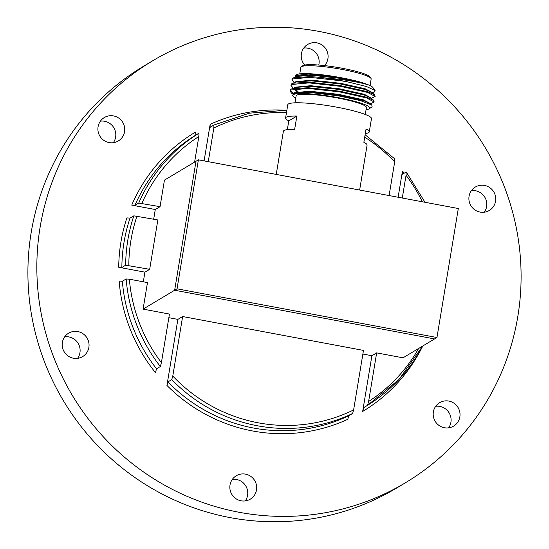 <?xml version="1.0" encoding="UTF-8"?>
<svg xmlns="http://www.w3.org/2000/svg" width="549" height="549" viewBox="0 0 549 549"><rect width="100%" height="100%" fill="white"/><g stroke="black" fill="none" stroke-linecap="round" stroke-linejoin="round"><path stroke-width="0.82" d="M64.707 336.791A13.643 13.354 -120.9 0 1 77.608 358.353M88.869 347.38A13.643 13.354 -120.9 0 1 68.11 355.999A13.643 13.354 -120.9 0 1 68.618 333.195A13.643 13.354 -120.9 0 1 88.869 347.38M232.351 479.366A13.643 13.354 -120.9 0 1 245.252 500.921M256.513 489.955A13.643 13.354 -120.9 0 1 235.754 498.567A13.643 13.354 -120.9 0 1 236.262 475.763A13.643 13.354 -120.9 0 1 256.513 489.955M435.693 406.294A13.643 13.354 -120.9 0 1 448.595 427.849M459.856 416.883A13.643 13.354 -120.9 0 1 439.097 425.502A13.643 13.354 -120.9 0 1 439.605 402.698A13.643 13.354 -120.9 0 1 459.856 416.883M471.392 190.647A13.643 13.354 -120.9 0 1 484.293 212.209M495.555 201.236A13.643 13.354 -120.9 0 1 474.796 209.855A13.643 13.354 -120.9 0 1 475.304 187.051A13.643 13.354 -120.9 0 1 495.555 201.236M303.748 48.079A13.643 13.354 -120.9 0 1 318.763 65.05M304.674 65.063A13.643 13.354 -120.9 0 1 322.181 45.087A13.643 13.354 -120.9 0 1 324.507 65.605M100.405 121.151A13.643 13.354 -120.9 0 1 113.307 142.706M124.568 131.739A13.643 13.354 -120.9 0 1 103.809 140.352A13.643 13.354 -120.9 0 1 104.317 117.548A13.643 13.354 -120.9 0 1 124.568 131.739M40.132 227.08A245.945 240.75 -120.9 0 1 152.677 60.781A245.945 240.75 -120.9 0 1 414.406 71.699A245.945 240.75 -120.9 0 1 517.803 316.574A245.945 240.75 -120.9 0 1 405.251 482.873A245.945 240.75 -120.9 0 1 143.522 471.955A245.945 240.75 -120.9 0 1 40.132 227.08M405.251 482.873L396.323 488.219A245.945 240.75 -120.9 0 1 134.594 477.301A245.945 240.75 -120.9 0 1 31.197 232.426A245.945 240.75 -120.9 0 1 143.749 66.127L152.677 60.781M130.038 218.104L126.894 217.891A162.779 159.34 -120.9 0 0 120.897 242.212A162.779 159.34 -120.9 0 0 118.721 267.253L121.864 267.473L125.673 265.188A160.061 156.685 -120.9 0 1 127.814 240.139A160.061 156.685 -120.9 0 1 133.846 215.826L130.038 218.104A160.061 156.685 59.1 0 0 124.005 242.425A160.061 156.685 59.1 0 0 121.864 267.473M133.846 215.826L157.851 219.943L149.678 269.312L125.673 265.188M134.93 205.34L138.739 203.061A160.061 156.685 -120.9 0 1 198.964 133.187L195.156 135.466A160.061 156.685 59.1 0 0 134.93 205.34L131.739 205.113L155.285 209.526L160.047 206.678L138.739 203.061M160.047 206.678L164.446 180.134L196.007 161.248L174.651 290.236L196.007 161.248L198.388 159.828L177.032 288.815L143.09 309.121L147.482 282.584L129.372 279.187A157.35 154.022 59.1 0 0 161.406 362.649L160.342 366.519A160.061 156.685 -120.9 0 1 126.174 278.967L122.365 281.246L119.174 281.019A162.779 159.34 -120.9 0 0 155.463 372.62L156.527 368.798L160.342 366.519M194.614 162.085L198.848 136.488L198.964 133.187M131.739 205.113A162.779 159.34 -120.9 0 1 195.266 132.22L195.156 135.466M424.995 202.279L406.253 172.022L402.273 174.273M406.164 172.009L406.047 175.309L402.287 198.024M402.355 174.287L402.465 171.034L398.128 197.249M422.696 346.042A160.061 156.685 -120.9 0 1 367.542 405.334L363.726 407.619L362.669 411.441L371.893 355.731L362.868 354.043M177.032 288.815L436.956 337.511L434.575 338.932L174.651 290.236L434.575 338.932L403.014 357.818L376.655 352.883L371.893 355.731M422.723 346.028L399.054 379.407L367.542 405.334L368.612 401.463L376.655 352.883M143.09 309.121L169.449 314.062L161.406 362.649M126.174 278.967L129.372 279.187M166.937 385.425A162.779 159.34 -120.9 0 0 347.778 419.306L348.787 415.771L352.602 413.493A160.061 156.685 -120.9 0 1 171.762 379.613L167.953 381.891L166.937 385.425L177.869 319.381L168.852 317.693M286.475 112.6A157.35 154.022 59.1 0 0 213.842 128.027L213.918 125.028L210.089 127.32M171.762 379.613L172.777 376.051L182.632 316.533L177.869 319.381M182.632 316.533L363.472 350.413L353.618 409.931L352.602 413.493M213.842 128.027L208.27 161.68M389.111 195.561L394.676 161.907L394.745 158.915M210.095 127.313L210.157 124.349L204.104 160.898M153.693 219.168L155.285 209.526M143.323 281.802L144.915 272.16L149.678 269.312M118.721 267.253L144.915 272.16M436.956 337.511L458.312 208.524L198.388 159.828M301.264 66.793L302.808 65.708A34.271 4.591 9.4 0 1 342.226 68.268A34.271 4.591 9.4 0 1 369.813 76.798L370.925 78.322A35.63 4.769 -170.6 0 0 342.24 69.455A35.63 4.769 -170.6 0 0 301.264 66.793A35.63 4.769 -170.6 0 0 300.838 67.376L299.761 73.895M295.616 75.453L296.529 74.808A39.02 5.222 9.4 0 1 334.348 76.489L309.025 74.033L295.616 75.453L295.307 77.162M315.97 77.011L341.437 79.516C354.791 81.478 364.2 83.427 369.669 85.349A39.02 5.222 9.4 0 1 372.826 87.435L375.077 90.523L366.492 86.522L347.922 81.966A42.417 5.682 -170.6 0 0 341.457 80.682A42.417 5.682 -170.6 0 0 315.97 77.011L310.13 76.668L293.839 77.69L292.686 78.253L291.89 79.866L292.555 78.953L309.931 77.354L341.334 80.806L347.922 81.966M372.147 92.802L374.178 92.074L375.077 90.523M366.073 109.649A39.02 5.222 -170.6 0 0 369.299 108.736A39.02 5.222 -170.6 0 0 338.115 97.626A39.02 5.222 -170.6 0 0 293.008 96.109A39.02 5.222 -170.6 0 0 295.767 98.01M293.008 96.109L292.562 95.499L293.839 93.289L310.926 92.561L338.658 95.897L360.302 100.57L371.79 105.031L372.119 106.753L369.299 108.736M294.243 82.741L291.89 79.866M375.132 96.487L374.576 94.73L367.693 91.731L340.634 85.658L309.211 82.199L292.919 83.222L291.773 83.777L290.977 85.39L291.636 84.484L309.012 82.885L340.414 86.33L367.521 92.404L375.132 96.487L371.234 98.326M293.331 88.272L290.977 85.39M374.212 102.011L373.663 100.261L366.78 97.262L339.714 91.189L308.298 87.73L292.006 88.746L290.853 89.309L290.064 90.921L290.723 90.015L308.099 88.416L339.502 91.861L366.602 97.928L374.212 102.011L370.314 103.857M294.971 102.821L296.117 95.903A35.63 4.769 9.4 0 1 337.518 97.983A35.63 4.769 9.4 0 1 366.416 107.542L365.277 114.46M276.243 174.41L283.38 131.293A42.417 5.682 9.4 0 1 294.662 129.317L296.865 116.052A42.417 5.682 -170.6 0 0 285.576 118.021A42.417 5.682 -170.6 0 0 288.788 120.883L287.34 129.619M285.576 118.021L287.772 104.749A42.417 5.682 9.4 0 1 337.065 107.227A42.417 5.682 9.4 0 1 371.467 118.605L369.271 131.877A42.417 5.682 -170.6 0 0 366.059 129.015L363.863 142.287A42.417 5.682 9.4 0 1 367.075 145.149L359.643 190.036M296.865 116.052L288.788 120.883M365.311 133.551A42.417 5.682 -170.6 0 0 369.271 131.877M370.06 85.534L371.145 79.015A35.63 4.769 -170.6 0 0 370.925 78.322M292.713 93.879L291.327 92.939L290.064 90.921M369.669 85.349L365.957 83.922C359.815 81.746 351.607 79.687 341.334 77.745L334.348 76.489M341.334 77.745L312.601 74.65L296.7 76.16L296.124 76.867M371.961 93.117L372.078 92.431L365.14 88.753L340.387 83.27L311.688 80.175L295.787 81.691L295.204 82.398M371.049 98.648L371.158 97.955L364.22 94.284L339.474 88.801L310.775 85.706L294.868 87.222L294.291 87.929M294.415 88.828L298.045 91.539M370.129 104.18L370.246 103.487L363.308 99.815L338.555 94.332L309.856 91.237L293.955 92.747L293.372 93.481M365.957 83.922L341.204 78.438L312.505 75.337L297.688 76.311L293.839 77.69M374.576 94.73L371.378 92.184L365.03 89.446L340.291 83.963L311.585 80.868L296.769 81.835L292.919 83.222M373.663 100.261L370.458 97.715L364.117 94.977L339.371 89.494L310.672 86.399L295.856 87.366L292.006 88.746M294.134 88.876L296.961 91.717M371.79 105.031L369.546 103.239L363.205 100.508L338.459 95.025L309.753 91.93L293.839 93.289M290.181 90.585L293.358 93.488M136.996 216.038A157.35 154.022 59.1 0 0 128.823 265.407M198.848 136.488A157.35 154.022 59.1 0 0 141.937 203.281M422.353 201.785A157.35 154.022 59.1 0 0 406.047 175.309M402.465 171.034A162.779 159.34 -120.9 0 1 404.181 173.196M368.612 401.463A157.35 154.022 59.1 0 0 418.606 348.491M422.764 346A162.779 159.34 -120.9 0 1 362.669 411.441M122.365 281.246A160.061 156.685 59.1 0 0 156.527 368.798M167.953 381.891A160.061 156.685 59.1 0 0 348.787 415.771M172.777 376.051A157.35 154.022 59.1 0 0 353.618 409.931M394.676 161.907A157.35 154.022 59.1 0 0 364.714 137.147M210.157 124.349A162.779 159.34 -120.9 0 1 282.461 110.081M213.918 125.028L249.431 113.169L286.873 110.205M365.106 134.773L394.827 158.922M291.327 92.939L292.617 93.961"/></g></svg>
